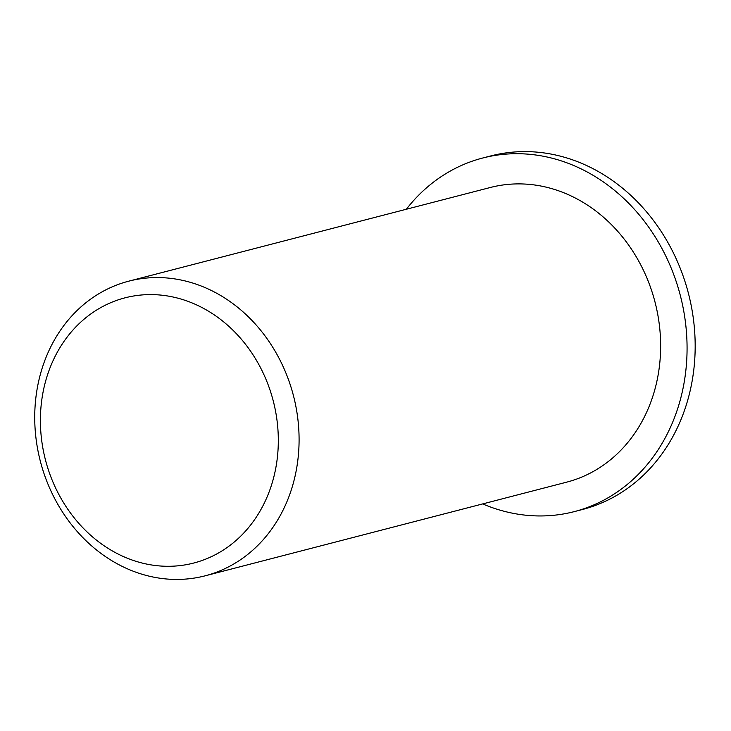 <?xml version="1.0" encoding="UTF-8"?>
<svg xmlns="http://www.w3.org/2000/svg" width="731" height="731" viewBox="0 0 731 731"><rect width="100%" height="100%" fill="white"/><g stroke="black" fill="none" stroke-linecap="round" stroke-linejoin="round"><path stroke-width="1.1" d="M164.109 566.214A136.98 117.654 75.5 0 1 54.048 358.555A136.98 117.654 75.5 0 1 259.944 366.587A136.98 117.654 75.5 0 1 164.109 566.214M172.178 579.345A152.194 130.73 -104.5 0 0 205.082 575.836A152.194 130.73 -104.5 0 0 293.46 395.709A152.194 130.73 -104.5 0 0 128.738 281.17A152.194 130.73 -104.5 0 0 36.55 442.429A152.194 130.73 -104.5 0 0 172.178 579.345M205.082 575.836L566.626 482.168A152.194 130.73 -104.5 0 0 655.013 302.049A152.194 130.73 -104.5 0 0 490.291 187.501L128.738 281.17M406.345 209.249A182.64 156.882 75.5 0 1 482.652 158.033A182.64 156.882 75.5 0 1 680.323 295.488A182.64 156.882 75.5 0 1 574.264 511.627A182.64 156.882 75.5 0 1 534.781 515.848A182.64 156.882 75.5 0 1 482.679 503.915M482.652 158.033L490.766 155.931A182.64 156.882 75.5 0 1 688.428 293.387A182.64 156.882 75.5 0 1 582.369 509.525L574.264 511.627"/></g></svg>
